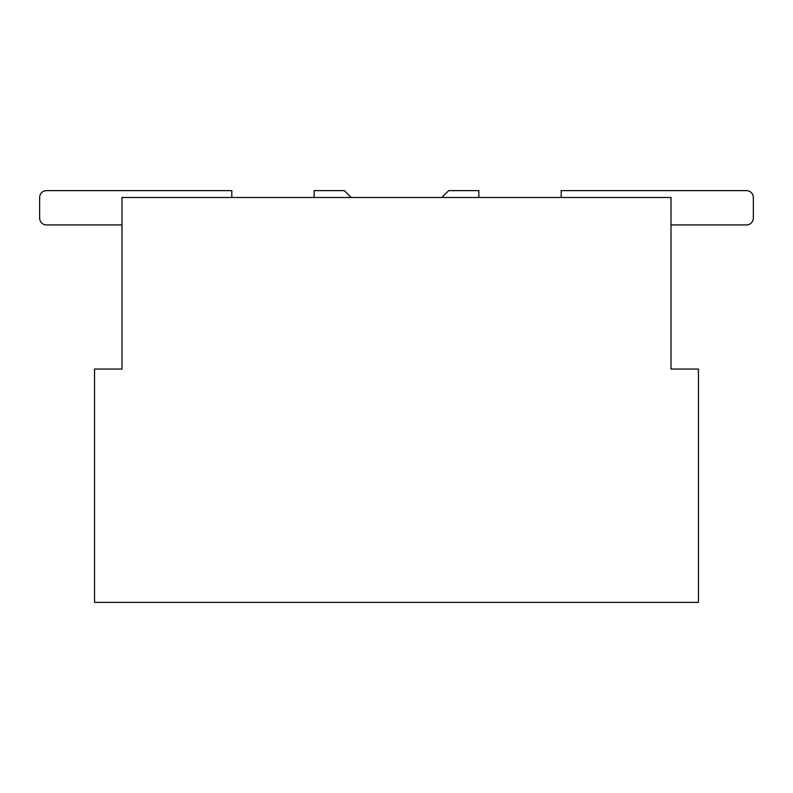 <?xml version="1.0" encoding="UTF-8"?>
<svg xmlns="http://www.w3.org/2000/svg" width="793" height="793" viewBox="0 0 793 793"><rect width="100%" height="100%" fill="white"/><g stroke="black" fill="none" stroke-linecap="round" stroke-linejoin="round"><path stroke-width="1.19" d="M670.997 369.052L670.997 197.487L122.003 197.487L122.003 369.052L94.545 369.052L94.545 602.373L698.455 602.373L698.455 369.052L670.997 369.052M670.997 224.934L746.491 224.934A6.859 6.859 0 0 0 753.35 218.075L753.35 197.487A6.859 6.859 0 0 0 746.491 190.627L561.196 190.627L746.491 190.627L561.196 190.627L746.491 190.627L561.196 190.627L746.491 190.627L561.196 190.627L746.491 190.627L561.196 190.627L746.491 190.627L561.196 190.627L746.491 190.627L561.196 190.627L746.491 190.627L561.196 190.627L561.196 197.487M478.853 197.487L478.853 190.627L448.66 190.627L441.79 197.487M231.804 197.487L231.804 190.627L46.509 190.627A6.859 6.859 0 0 0 39.65 197.487L39.65 218.075A6.859 6.859 0 0 0 46.509 224.934L122.003 224.934M351.21 197.487L344.34 190.627L314.147 190.627L314.147 197.487M39.65 218.075L39.65 197.487L39.65 218.075M46.509 190.627L218.075 190.627M574.925 190.627L746.491 190.627L574.925 190.627M753.35 197.487L753.35 218.075L753.35 197.487"/></g></svg>
